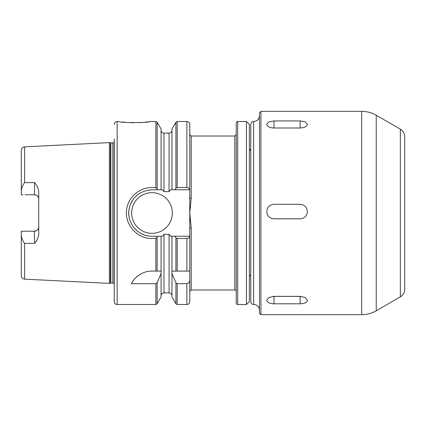 <?xml version="1.0" encoding="UTF-8"?>
<svg xmlns="http://www.w3.org/2000/svg" width="426" height="426" viewBox="0 0 426 426"><rect width="100%" height="100%" fill="white"/><g stroke="black" fill="none" stroke-linecap="round" stroke-linejoin="round"><path stroke-width="0.64" d="M266.878 124.962L266.735 124.243L268.859 121.852L273.998 120.925L300.138 120.925L305.272 121.852L307.396 124.243L307.252 124.962C306.241 126.826 303.866 127.843 300.138 128.008L273.998 128.008C270.265 127.843 267.895 126.826 266.878 124.962M266.878 301.038L266.735 300.303L268.859 297.561L273.998 296.358L300.138 296.358L305.272 297.561L307.396 300.303L307.252 301.038C306.241 302.801 303.866 303.722 300.138 303.802L273.998 303.802C270.265 303.722 267.895 302.801 266.878 301.038M300.857 296.379A7.263 3.632 0 0 1 300.138 296.4L273.998 296.4A7.263 3.632 0 0 1 273.274 296.379M266.878 213C266.516 207.883 268.886 204.981 273.998 204.288L300.138 204.288C305.245 204.981 307.615 207.883 307.252 213C306.241 216.632 303.866 218.565 300.138 218.81L273.998 218.81C270.265 218.565 267.895 216.632 266.878 213M250.76 145.229L250.76 301.587A2.902 2.902 0 0 0 253.662 304.494A5.81 5.81 0 0 1 259.471 310.304M253.662 304.494L253.662 121.506C251.899 121.682 250.93 122.645 250.76 124.413L250.76 213M260.925 314.66L260.925 111.34L259.471 112.794L259.471 313.206L260.925 314.66L361.701 314.66A29.048 29.048 0 0 0 376.222 310.767L376.222 115.233C371.722 112.661 366.882 111.367 361.701 111.34L361.701 314.66M400.344 296.842L400.344 129.158C403.14 130.899 404.593 133.413 404.7 136.703L404.7 289.297A8.712 8.712 0 0 1 400.344 296.842L376.222 310.767M404.7 267.714L404.7 275.494M34.586 243.384L34.373 231.211C37.057 230.913 38.51 229.46 38.729 226.856L38.729 226.85A4.356 4.356 0 0 1 34.373 231.211L21.3 231.211L21.3 235.567C21.619 238.187 22.722 240.802 24.612 243.416L34.586 243.384C36.977 240.781 38.356 237.719 38.729 234.215L38.729 191.785C38.356 188.281 36.977 185.219 34.586 182.616L24.612 182.584C22.722 185.198 21.619 187.813 21.3 190.433L21.3 194.623M24.612 182.584L24.612 146.848L109.354 142.603L109.354 283.397L24.612 279.152C22.589 278.865 21.481 277.704 21.3 275.67L21.3 231.211L25.075 231.211M25.075 194.788L34.373 194.788C37.057 195.087 38.51 196.54 38.729 199.144A4.356 4.356 0 0 0 34.373 194.788L34.586 182.616M21.3 193.984L21.3 150.33C21.481 148.296 22.589 147.135 24.612 146.848M21.3 160.719L21.3 194.788L23.015 194.788M404.7 170.24L404.7 170.709M404.7 165.213L404.7 167.807M249.364 277.347A2.902 2.902 0 0 1 250.76 274.866M249.364 213L249.364 301.587L246.462 304.494L246.462 121.506L249.364 124.413L249.364 213M237.687 304.494A1.454 1.454 0 0 1 236.238 303.04L236.238 122.96C236.67 121.799 237.154 121.314 237.687 121.506L237.687 304.494L246.462 304.494M234.785 289.973L191.215 289.973L191.215 227.745L189.762 213L191.215 198.255L191.215 136.027L234.785 136.027L234.785 289.973A1.454 1.454 0 0 1 236.238 291.421M191.215 227.745A1.454 0.277 0 0 0 189.762 228.022L189.762 291.421L191.215 289.973M177.179 187.525L175.917 188.244L175.043 189.762L189.687 189.762C189.389 188.462 188.446 187.717 186.86 187.525L177.179 187.525L177.179 121.506L186.86 121.506C188.622 121.676 189.591 122.645 189.762 124.413L189.762 228.022M189.762 197.978A1.454 0.277 180 0 0 191.215 198.255M189.762 271.09L189.762 301.587C189.591 303.355 188.622 304.324 186.86 304.494L186.86 283.684L177.179 283.684L175.917 282.742L171.976 273.583L171.907 271.09L189.762 271.09M189.762 279.882C189.762 281.975 188.793 283.247 186.86 283.684M171.976 273.583L171.976 296.933L175.917 303.765L177.179 304.494L186.86 304.494M175.043 236.238L175.917 237.756L177.179 238.475L186.86 238.475C188.446 238.283 189.389 237.538 189.687 236.238L171.976 236.238L171.976 271.09M171.976 236.238L170.735 236.238L169.069 234.343L163.989 234.343L162.317 236.238L161.081 236.238L161.081 273.583L157.135 282.742L155.879 283.684L131.346 283.684A23.238 23.238 0 0 1 142.236 273.242M131.346 283.684C133.801 278.215 141.778 270.936 152.007 271.09L161.081 271.09M155.879 238.182L157.135 237.223L157.631 236.238L152.002 236.228C137.097 236.451 125.83 221.664 129.339 207.883C132.481 196.727 140.037 190.683 152.013 189.762L157.631 189.762L157.135 188.777L155.884 187.818C143.349 185.661 129.706 194.336 127.102 207.238C122.853 223.81 137.529 240.216 154.132 238.384L155.879 238.182L155.879 271.09M161.081 273.583L161.081 296.933L157.135 303.765L157.135 282.742M161.081 236.238L157.631 236.238M114.248 138.876L114.248 301.587A2.902 2.902 0 0 0 117.15 304.494L117.15 121.506L119.184 121.506C118.247 122.922 150.91 122.917 149.973 121.506L149.457 121.591M147.7 121.863L145.351 122.166M141.917 122.512L140.101 122.64M133.386 122.8L131.309 122.752M125.989 122.4L122.299 121.98M157.631 189.762L162.317 189.762L163.989 191.657L169.069 191.657L170.735 189.762L175.043 189.762M157.135 188.777L157.135 122.235L161.081 129.067L161.081 189.762M177.179 121.506L175.917 122.235L171.976 129.067L171.976 189.762M150.5 189.81A23.238 23.238 0 0 1 152.007 189.762L157.343 189.762M145.373 235.269A23.238 23.238 0 0 1 142.162 234.05M137.236 230.94A23.238 23.238 0 0 1 134.744 228.554M129.493 218.762A23.238 23.238 0 0 1 129.232 208.373M130.888 203.303A23.238 23.238 0 0 1 132.933 199.725M172.338 213A20.331 20.331 0 0 1 141.837 230.61A20.331 20.331 0 0 1 141.837 195.39A20.331 20.331 0 0 1 172.338 213M109.354 142.603L110.382 142.88L110.382 283.12A1.741 1.741 0 0 1 110.835 283.061L112.81 283.061A1.741 1.741 0 0 1 114.104 283.636L114.248 283.641M110.382 142.88L112.81 142.939L114.104 142.364L114.104 283.636M273.998 120.925L273.998 128.008M300.138 120.925L300.138 128.008M273.998 303.802L273.998 296.4M300.138 303.802L300.138 296.4M24.612 243.416L24.612 279.152M175.917 282.742L175.917 303.765M175.917 237.756L175.917 271.09M177.179 283.684L177.179 304.494M177.179 238.475L177.179 271.09M186.86 238.475L186.86 271.09M186.86 121.506L186.86 187.525M175.917 122.235L175.917 188.244M163.989 234.343L163.989 292.875C162.221 293.045 161.252 294.015 161.081 295.777M155.879 283.684L155.879 304.494L157.135 303.765M157.135 237.223L157.135 271.09M149.973 121.506L155.879 121.506L155.879 187.818M161.081 130.223C161.252 131.985 162.221 132.955 163.989 133.125L163.989 191.657M163.989 133.125L169.069 133.125L169.069 191.657M169.069 234.343L169.069 292.875C170.831 293.045 171.8 294.015 171.976 295.777M110.835 142.939L110.835 283.061M112.81 142.939L112.81 283.061M253.662 121.506C257.192 121.165 259.13 119.227 259.471 115.696M260.925 111.34L361.701 111.34M400.344 129.158L376.222 115.233M250.76 151.134L249.364 148.653M237.687 121.506L246.462 121.506M234.785 136.027L236.238 134.579M191.215 136.027L189.762 134.579M117.15 304.494L155.879 304.494M157.135 122.235L155.879 121.506M169.069 133.125C170.831 132.955 171.8 131.985 171.976 130.223M163.989 292.875L169.069 292.875M110.382 283.12L109.354 283.397M117.15 121.506C115.387 121.676 114.418 122.645 114.248 124.413"/></g></svg>
